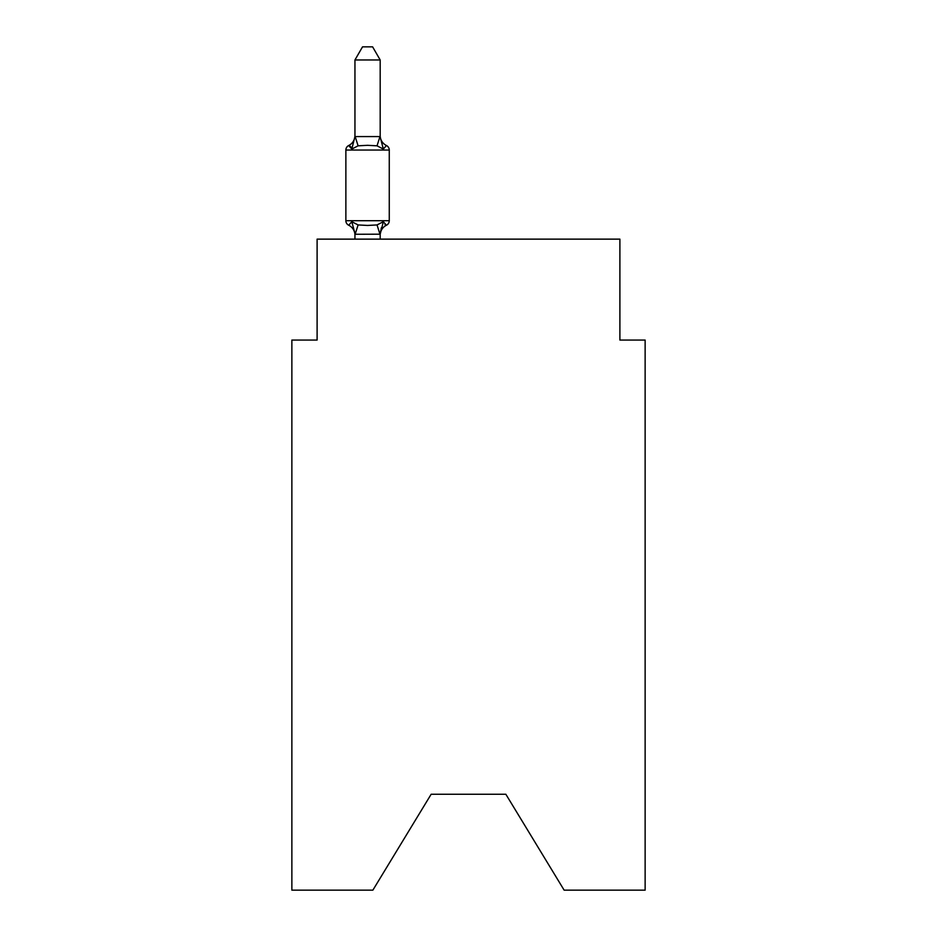 <?xml version="1.0" encoding="UTF-8"?>
<svg xmlns="http://www.w3.org/2000/svg" width="937" height="937" viewBox="0 0 937 937"><rect width="100%" height="100%" fill="white"/><g stroke="black" fill="none" stroke-linecap="round" stroke-linejoin="round"><path stroke-width="1.41" d="M505.851 794.26L564.133 890.15L645.136 890.15L645.136 340.061L619.896 340.061L619.896 239.134L317.104 239.134L317.104 340.061L291.864 340.061L291.864 890.15L372.867 890.15L431.149 794.26L505.851 794.26L431.149 794.26M380.188 59.968L354.947 59.968L362.525 46.85L372.61 46.85L380.188 59.968L380.188 137.025L383.338 149.065L386.431 145.516L383.338 149.065L386.431 145.516L383.338 149.065L386.431 145.516L383.338 149.065L386.431 145.516L383.338 149.065L386.431 145.516L383.338 149.065L386.431 145.516L383.338 149.065L386.431 145.516L383.338 149.065L386.431 145.516L383.338 149.065L386.431 145.516L383.338 149.065L386.431 145.516L383.338 149.065L386.431 145.516L383.338 149.065L386.431 145.516L383.338 149.065L386.431 145.516L383.338 149.065L386.431 145.516L383.338 149.065L386.431 145.516L383.338 149.065L386.431 145.516L383.338 149.065L386.431 145.516L383.338 149.065L386.431 145.516L383.338 149.065L386.431 145.516L383.338 149.065L377.037 145.821L367.562 145.317L358.098 145.821L351.797 149.065L348.705 145.516L350.145 146.207L348.705 145.516L350.145 146.207L348.705 145.516L350.145 146.207L348.705 145.516L350.145 146.207L348.705 145.516L350.145 146.207L348.705 145.516L350.145 146.207L348.705 145.516L350.145 146.207L348.705 145.516L350.145 146.207L348.705 145.516L350.145 146.207L348.705 145.516L350.145 146.207L348.705 145.516L350.145 146.207L348.705 145.516L350.145 146.207L348.705 145.516L350.145 146.207L348.705 145.516L351.797 149.065L348.705 145.516A11.103 11.103 0 0 0 354.947 135.537M350.895 146.922L348.705 145.516L351.797 149.065L348.705 145.516L351.797 149.065L348.705 145.516L351.797 149.065L348.705 145.516L351.797 149.065L348.705 145.516L351.797 149.065L348.705 145.516L351.797 149.065L348.705 145.516L351.797 149.065L354.947 136.568L380.188 136.568M351.797 221.694L348.705 225.243L351.797 221.694L348.705 225.243L351.797 221.694L348.705 225.243L351.797 221.694L348.705 225.243L351.797 221.694L348.705 225.243L351.797 221.694L348.705 225.243L351.797 221.694L358.098 224.939L367.562 225.442L377.037 224.939L383.338 221.694L386.431 225.243L383.338 221.694L380.188 234.191L355.158 234.262L351.797 221.694L348.705 225.243A5.048 5.048 0 0 1 345.87 220.71L389.265 220.71L389.265 150.049A5.048 5.048 0 0 0 386.431 145.516L383.338 149.065L386.431 145.516A11.103 11.103 0 0 1 380.188 135.537M380.188 235.234A11.103 11.103 0 0 1 386.431 225.243L383.338 221.694L386.431 225.243L383.338 221.694L386.431 225.243L383.338 221.694L386.431 225.243L383.338 221.694L386.431 225.243L383.338 221.694L386.431 225.243L383.338 221.694L386.431 225.243L383.338 221.694L386.431 225.243L383.338 221.694L386.431 225.243L383.338 221.694L386.431 225.243L383.338 221.694L386.431 225.243L383.338 221.694L386.431 225.243L383.338 221.694L386.431 225.243L383.338 221.694L386.431 225.243L384.99 224.552L386.431 225.243A5.048 5.048 0 0 0 389.265 220.71M380.188 233.735L381.371 227.796M354.947 136.568L354.947 59.968M351.797 149.065L348.705 145.516A5.048 5.048 0 0 0 345.87 150.049L345.87 220.71M380.188 239.134L380.188 234.191M354.947 239.134L354.947 234.191M354.947 235.234A11.103 11.103 0 0 0 348.705 225.243M389.265 150.049L345.87 150.049M358.098 224.939L355.158 234.262M377.037 224.939L379.977 234.262M355.158 136.509L358.098 145.821M379.977 136.509L377.037 145.821"/></g></svg>

